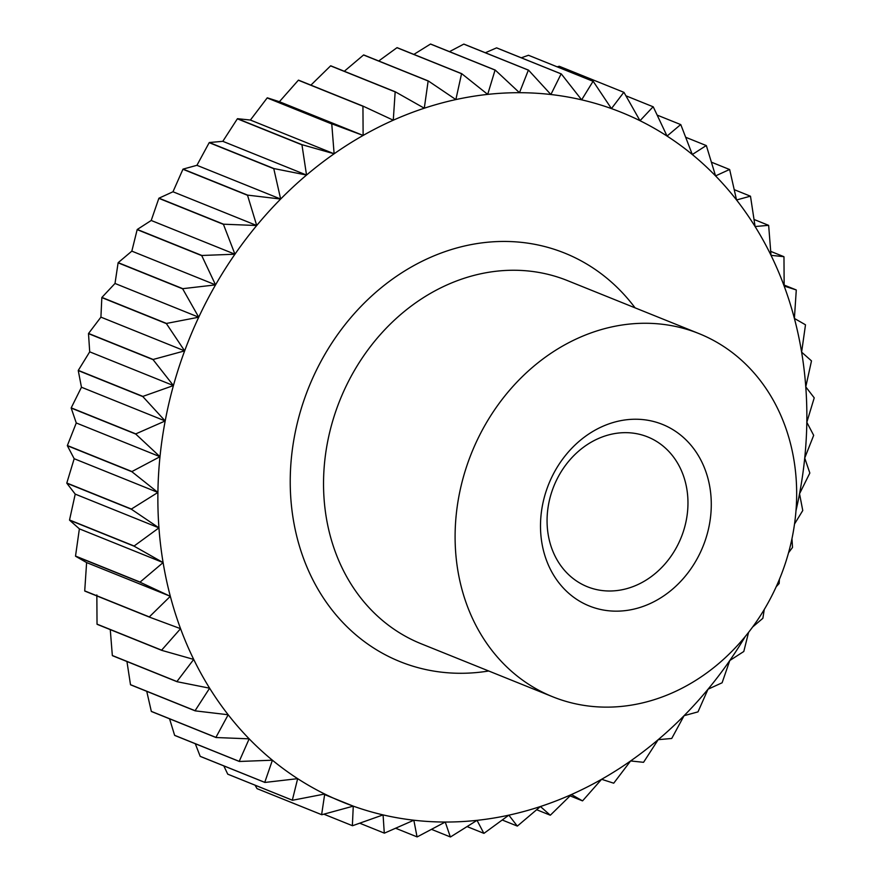 <?xml version="1.0" encoding="UTF-8"?>
<svg xmlns="http://www.w3.org/2000/svg" width="881" height="881" viewBox="0 0 881 881"><rect width="100%" height="100%" fill="white"/><g stroke="black" fill="none" stroke-linecap="round" stroke-linejoin="round"><path stroke-width="1.32" d="M598.177 438.628A80.755 68.63 111.9 0 0 547.299 514.24A80.755 68.63 111.9 0 0 587.33 586.724A80.755 68.63 111.9 0 0 636.853 585.028A80.755 68.63 111.9 0 0 687.731 509.416A80.755 68.63 111.9 0 0 647.7 436.932A80.755 68.63 111.9 0 0 598.177 438.628M602.45 426.47A97.879 83.188 111.9 0 0 543.775 551.759A97.879 83.188 111.9 0 0 649.33 603.926A97.879 83.188 111.9 0 0 708.005 478.636A97.879 83.188 111.9 0 0 602.45 426.47M672.776 692.653A195.769 166.377 111.9 0 0 796.094 509.35A195.769 166.377 111.9 0 0 699.051 333.624A195.769 166.377 111.9 0 0 579.004 337.742A195.769 166.377 111.9 0 0 455.675 521.045A195.769 166.377 111.9 0 0 552.717 696.783A195.769 166.377 111.9 0 0 672.776 692.653M79.378 528.853L69.566 520.175L134.143 546.198L163.106 562.585L140.112 582.077L75.524 556.054L79.378 528.853L163.106 562.585A371.958 316.125 -68.1 0 1 158.943 527.862L134.121 546.011L69.533 519.988L75.226 494.12L66.813 483.217L131.401 509.24L158.943 527.862A371.958 316.125 -68.1 0 1 157.908 492.446L131.401 509.042L66.813 483.019L74.18 458.715L67.352 445.72L131.941 471.753L157.908 492.446A371.958 316.125 -68.1 0 1 159.99 456.699L131.952 471.544L67.374 445.522L76.273 422.968L71.185 408.057L135.773 434.08L159.99 456.699A371.958 316.125 -68.1 0 1 165.188 420.964L135.795 433.881L71.207 407.859L81.459 387.233L78.255 370.571L142.843 396.593L165.188 420.964A371.958 316.125 -68.1 0 1 173.425 385.57L142.887 396.395L78.299 370.372L89.708 351.838L88.496 333.635L153.085 359.657L173.425 385.57A371.958 316.125 -68.1 0 1 184.647 350.88L153.151 359.47L88.563 333.447L100.919 317.138L101.833 297.602L166.41 323.624L184.647 350.88A371.958 316.125 -68.1 0 1 198.732 317.204L166.487 323.437L101.91 297.415L115.004 283.462L118.109 262.824L182.686 288.847L198.732 317.204A371.958 316.125 -68.1 0 1 215.548 284.882L182.785 288.671L118.197 262.648L131.831 251.14L137.172 229.633L201.76 255.655L215.548 284.882A371.958 316.125 -68.1 0 1 234.941 254.213L201.87 255.479L137.282 229.456L151.213 220.481L158.855 198.335L223.444 224.369L234.941 254.213A371.958 316.125 -68.1 0 1 256.712 225.514L223.565 224.203L158.976 198.181L172.984 191.772L182.94 169.262L247.528 195.285L256.712 225.514A371.958 316.125 -68.1 0 1 280.654 199.04L247.66 195.13L183.072 169.108L196.926 165.309L209.193 142.667L273.782 168.689L280.654 199.04A371.958 316.125 -68.1 0 1 306.533 175.055L273.925 168.557L209.337 142.524L222.816 141.323L237.363 118.814L301.952 144.836L306.533 175.055A371.958 316.125 -68.1 0 1 334.119 153.79L302.106 144.715L237.518 118.693L250.391 120.047L267.174 97.934L331.763 123.957L334.119 153.79A371.958 316.125 -68.1 0 1 363.126 135.443L331.928 123.858L267.339 97.824L279.398 101.711L298.351 80.226L362.939 106.249L363.126 135.443A371.958 316.125 -68.1 0 1 393.278 120.201L363.104 106.161L298.516 80.138A391.527 332.754 -68.1 0 0 298.351 80.226M75.226 494.12L158.943 527.862M74.18 458.715L157.908 492.446M76.273 422.968L159.99 456.699M81.459 387.233L165.188 420.964M89.708 351.838L173.425 385.57M100.919 317.138L184.647 350.88M115.004 283.462L198.732 317.204M131.831 251.14L215.548 284.882M151.213 220.481L234.941 254.213M172.984 191.772L256.712 225.514M196.926 165.309L280.654 199.04M222.816 141.323L306.533 175.055M250.391 120.047L334.119 153.79M279.398 101.711L363.126 135.443M310.905 85.127L330.584 65.866L395.162 91.888L393.278 120.201A371.958 316.125 -68.1 0 1 424.29 108.209L395.338 91.822L330.749 65.8A391.527 332.754 -68.1 0 0 330.584 65.866M344.317 71.262L363.556 54.985L428.144 81.008L424.29 108.209A371.958 316.125 -68.1 0 1 455.862 99.575L428.32 80.964L363.732 54.941A391.527 332.754 -68.1 0 0 363.556 54.985M378.731 60.976L396.968 47.695L461.556 73.718L455.862 99.575A371.958 316.125 -68.1 0 1 487.689 94.388L461.732 73.685L397.144 47.662A391.527 332.754 -68.1 0 0 396.968 47.695M413.872 54.402L430.479 44.061L495.067 70.084L487.689 94.388A371.958 316.125 -68.1 0 1 519.471 92.703L495.243 70.073L430.655 44.05A391.527 332.754 -68.1 0 0 430.479 44.061M449.486 51.638L463.78 44.116L528.369 70.139L519.471 92.703A371.958 316.125 -68.1 0 1 550.889 94.52L528.545 70.15L463.957 44.127A391.527 332.754 -68.1 0 0 463.78 44.116M485.354 52.75L496.554 47.871L561.131 73.894L550.889 94.52A371.958 316.125 -68.1 0 1 581.647 99.839L561.307 73.927L496.719 47.893A391.527 332.754 -68.1 0 0 496.554 47.871M521.277 57.794L528.468 55.272L593.056 81.305L581.647 99.839A371.958 316.125 -68.1 0 1 611.447 108.594L593.221 81.349L528.633 55.327A391.527 332.754 -68.1 0 0 528.468 55.272M557.166 66.824L559.226 66.262L623.814 92.296L611.447 108.594A371.958 316.125 -68.1 0 1 640.013 120.708L623.968 92.362A391.527 332.754 111.9 0 0 623.814 92.296M653.107 106.766L640.013 120.708A371.958 316.125 -68.1 0 1 667.049 136.07L653.262 106.843A391.527 332.754 111.9 0 0 653.107 106.766L625.939 95.809M680.683 124.573L667.049 136.07A371.958 316.125 -68.1 0 1 692.312 154.527L680.815 124.673A391.527 332.754 111.9 0 0 680.683 124.573L657.193 115.114M706.243 145.552L692.312 154.527A371.958 316.125 -68.1 0 1 715.559 175.903L706.375 145.673A391.527 332.754 111.9 0 0 706.243 145.552L685.715 137.282M729.556 169.493L715.559 175.903A371.958 316.125 -68.1 0 1 736.549 199.976L729.677 169.626A391.527 332.754 111.9 0 0 729.556 169.493L711.441 162.192M750.403 196.177L736.549 199.976A371.958 316.125 -68.1 0 1 755.094 226.538L750.502 196.32A391.527 332.754 111.9 0 0 750.403 196.177L734.258 189.668M768.573 225.327L755.094 226.538A371.958 316.125 -68.1 0 1 771.018 255.325L768.661 225.492A391.527 332.754 111.9 0 0 768.573 225.327L754.059 219.479M783.892 256.679L771.018 255.325A371.958 316.125 -68.1 0 1 784.156 286.05L783.969 256.856A391.527 332.754 111.9 0 0 783.892 256.679L770.732 251.382M796.226 289.937L784.156 286.05A371.958 316.125 -68.1 0 1 794.387 318.426L796.281 290.113A391.527 332.754 111.9 0 0 796.226 289.937L784.156 285.07M805.432 324.759L794.387 318.426A371.958 316.125 -68.1 0 1 801.622 352.147L805.476 324.946A391.527 332.754 111.9 0 0 805.432 324.759M811.434 360.825L801.622 352.147A371.958 316.125 -68.1 0 1 805.774 386.88L811.467 361.012A391.527 332.754 111.9 0 0 811.434 360.825M814.187 397.783L805.774 386.88A371.958 316.125 -68.1 0 1 806.82 422.285L814.187 397.981A391.527 332.754 111.9 0 0 814.187 397.783M813.648 435.28L806.82 422.285A371.958 316.125 -68.1 0 1 804.727 458.032L813.626 435.478A391.527 332.754 111.9 0 0 813.648 435.28M809.815 472.943L804.727 458.032A371.958 316.125 -68.1 0 1 799.541 493.767L809.793 473.141A391.527 332.754 111.9 0 0 809.815 472.943M794.53 523.997L802.701 510.628A391.527 332.754 111.9 0 0 802.745 510.429L799.541 493.767A371.958 316.125 -68.1 0 1 795.995 510.672M788.539 552.772L792.437 547.553A391.527 332.754 111.9 0 0 792.504 547.365L791.975 538.621M776.216 586.713L779.09 583.585A391.527 332.754 111.9 0 0 779.167 583.398L779.399 579.379M752.649 626.975L762.803 618.352A391.527 332.754 111.9 0 0 762.891 618.176L764.256 609.498M324.637 794.596L353.27 806.137L352.367 825.673A391.527 332.754 111.9 0 0 352.532 825.728L383.081 814.903L384.281 833.107A391.527 332.754 111.9 0 0 384.446 833.129L413.839 820.211L417.043 836.873A391.527 332.754 111.9 0 0 417.22 836.884L445.257 822.039L450.345 836.95A391.527 332.754 111.9 0 0 450.521 836.939L477.028 820.343L483.856 833.338A391.527 332.754 111.9 0 0 484.032 833.305L508.855 815.156L517.268 826.059A391.527 332.754 111.9 0 0 517.444 826.015L540.427 806.522L550.251 815.2A391.527 332.754 111.9 0 0 550.416 815.134L571.439 794.53L582.484 800.862A391.527 332.754 111.9 0 0 582.649 800.774L601.602 779.289L613.661 783.176A391.527 332.754 111.9 0 0 613.826 783.066L630.609 760.953L643.482 762.307A391.527 332.754 111.9 0 0 643.637 762.186L658.184 739.677L671.663 738.476A391.527 332.754 111.9 0 0 671.807 738.333L684.074 715.691L697.928 711.892A391.527 332.754 111.9 0 0 698.06 711.738L708.016 689.228L722.024 682.819A391.527 332.754 111.9 0 0 722.145 682.665L729.787 660.519L743.718 651.544A391.527 332.754 111.9 0 0 743.828 651.367L748.575 632.349M582.484 800.862L570.095 795.873M550.251 815.2L536.683 809.738M517.268 826.059L502.269 820.024M483.856 833.338L467.128 826.598M450.345 836.95L431.514 829.362M417.043 836.873L395.646 828.25M384.281 833.107L359.723 823.206M257.032 788.638A391.527 332.754 -68.1 0 0 257.186 788.704L321.774 814.738L353.27 806.137A371.958 316.125 -68.1 0 1 324.715 794.023L321.62 814.661L257.032 788.638L255.061 785.191M352.367 825.673L323.834 814.176M227.739 774.157A391.527 332.754 -68.1 0 0 227.893 774.234L292.47 800.267L324.715 794.023A371.958 316.125 -68.1 0 1 297.668 778.661L292.327 800.179L227.739 774.157L223.807 765.886M200.185 756.327A391.527 332.754 -68.1 0 0 200.317 756.427L264.906 782.449L297.668 778.661A371.958 316.125 -68.1 0 1 272.405 760.204L264.763 782.35L200.185 756.327L195.285 743.718M174.625 735.327A391.527 332.754 -68.1 0 0 174.757 735.448L239.346 761.47L272.405 760.204A371.958 316.125 -68.1 0 1 249.169 738.84L239.214 761.36L174.625 735.327L169.559 718.808M151.323 711.374A391.527 332.754 -68.1 0 0 151.444 711.507L216.021 737.529L249.169 738.84A371.958 316.125 -68.1 0 1 228.179 714.755L215.911 737.397L151.323 711.374L146.742 691.332M130.498 684.68A391.527 332.754 -68.1 0 0 130.597 684.823L195.186 710.857L228.179 714.755A371.958 316.125 -68.1 0 1 209.623 688.193L195.075 710.703L130.498 684.68L126.941 661.521M112.339 655.508A391.527 332.754 -68.1 0 0 112.427 655.673L177.015 681.696L209.623 688.193A371.958 316.125 -68.1 0 1 193.71 659.417L176.927 681.542L112.339 655.508L110.268 629.618M97.031 624.144A391.527 332.754 -68.1 0 0 97.108 624.321L161.686 650.343L193.71 659.417A371.958 316.125 -68.1 0 1 180.561 628.682L161.619 650.167L97.031 624.144L96.844 594.95M149.363 617.096L180.561 628.682A371.958 316.125 -68.1 0 1 170.33 596.305L149.307 616.909A391.527 332.754 111.9 0 0 149.363 617.096L84.774 591.063A391.527 332.754 -68.1 0 1 84.719 590.887L86.613 562.574L75.568 556.241A391.527 332.754 -68.1 0 1 75.524 556.054M745.326 636.412A371.958 316.125 -68.1 0 1 729.787 660.519A371.958 316.125 -68.1 0 1 708.016 689.228A371.958 316.125 -68.1 0 1 684.074 715.691A371.958 316.125 -68.1 0 1 658.184 739.677A371.958 316.125 -68.1 0 1 630.609 760.953A371.958 316.125 -68.1 0 1 601.602 779.289A371.958 316.125 -68.1 0 1 571.439 794.53A371.958 316.125 -68.1 0 1 540.427 806.522A371.958 316.125 -68.1 0 1 508.855 815.156A371.958 316.125 -68.1 0 1 477.028 820.343A371.958 316.125 -68.1 0 1 445.257 822.039A371.958 316.125 -68.1 0 1 413.839 820.211A371.958 316.125 -68.1 0 1 383.081 814.903A371.958 316.125 -68.1 0 1 353.27 806.137M140.112 582.077A391.527 332.754 111.9 0 0 140.156 582.264L170.33 596.305A371.958 316.125 -68.1 0 1 163.106 562.585M149.307 616.909L84.719 590.887M75.568 556.241L140.156 582.264M86.613 562.574L170.33 596.305M699.051 333.624L567.485 280.61A195.769 166.377 111.9 0 0 447.438 284.728A195.769 166.377 111.9 0 0 324.109 468.031A195.769 166.377 111.9 0 0 421.151 643.769L552.717 696.783M635.069 307.843A220.239 187.179 111.9 0 0 429.62 257.737A220.239 187.179 111.9 0 0 292.547 514.625A220.239 187.179 111.9 0 0 488.735 670.992"/></g></svg>
